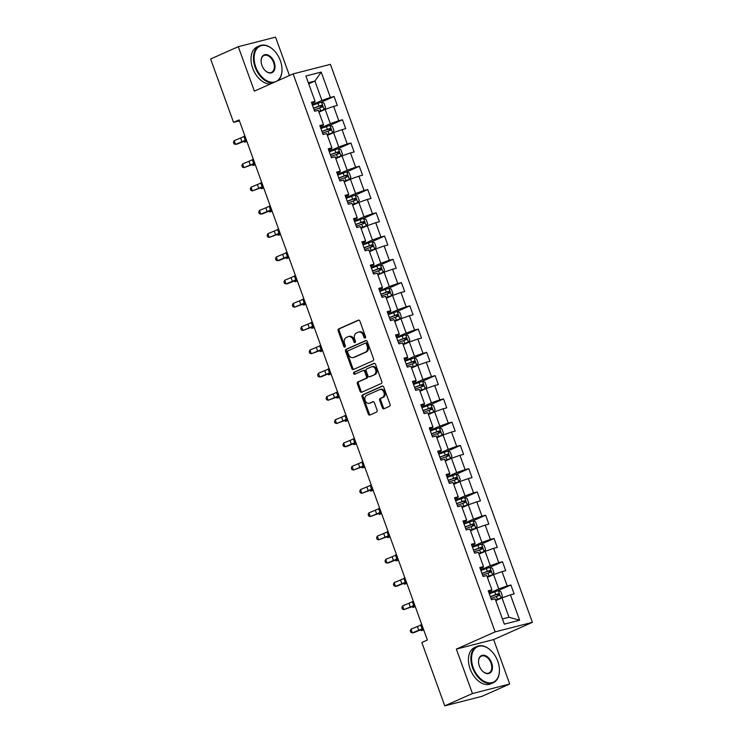 <?xml version="1.0" encoding="UTF-8"?>
<svg xmlns="http://www.w3.org/2000/svg" width="743" height="743" viewBox="0 0 743 743"><rect width="100%" height="100%" fill="white"/><g stroke="black" fill="none" stroke-linecap="round" stroke-linejoin="round"><path stroke-width="1.11" d="M365.147 338.074A1.096 0.827 -104.4 0 0 365.537 336.709L359.909 321.162A1.56 1.18 -104.4 0 0 358.293 320.177L338.724 328.88A1.56 1.18 -104.4 0 0 338.167 330.821L343.795 346.377A1.096 0.827 -104.4 0 0 345.319 345.699L344.594 343.684A4.997 3.78 -104.4 0 1 346.377 337.461L348.003 336.737A4.997 3.78 -104.4 0 1 348.458 336.57A4.997 3.78 -104.4 0 1 353.176 339.867L353.909 341.882A1.096 0.827 -104.4 0 0 355.433 341.204L354.699 339.198A4.997 3.78 -104.4 0 1 356.482 332.966L358.117 332.242A4.997 3.78 -104.4 0 1 358.572 332.084A4.997 3.78 -104.4 0 1 363.29 335.381L364.014 337.387A1.096 0.827 -104.4 0 0 365.147 338.074M382.366 407.777A1.56 1.18 -104.4 0 0 383.982 408.752L389.471 406.319A1.56 1.18 -104.4 0 0 390.029 404.368L383.778 387.103A1.56 1.18 -104.4 0 0 382.162 386.119L362.593 394.812A1.56 1.18 -104.4 0 0 362.036 396.762L368.287 414.037A1.56 1.18 -104.4 0 0 369.912 415.012L376.534 412.068A1.56 1.18 -104.4 0 0 377.091 410.117L374.416 402.725A1.56 1.18 -104.4 0 0 372.8 401.749L369.512 403.208A4.179 3.167 -104.4 0 1 369.132 403.338A4.179 3.167 -104.4 0 1 365.101 400.338A4.179 3.167 -104.4 0 1 366.68 395.378L379.562 389.657A4.179 3.167 -104.4 0 1 379.942 389.518A4.179 3.167 -104.4 0 1 383.973 392.527A4.179 3.167 -104.4 0 1 382.394 397.486L380.249 398.434A1.56 1.18 -104.4 0 0 379.692 400.384L382.366 407.777L383.379 407.517A1.56 1.18 -104.4 0 0 384.428 408.557M456.36 649.113L472.446 693.544L444.769 705.85L482.04 696.312L509.717 684.006L493.631 639.565L532.387 622.337L495.126 631.875L456.36 649.113L493.631 639.565M289.454 75.535L275.56 37.15L238.289 46.688L254.375 91.129L293.132 73.901L495.126 631.875M238.289 46.688L210.613 58.994L233.553 122.372L239.432 120.868M444.769 705.85L421.829 642.481L427.364 640.02L239.088 119.911L233.553 122.372M372.995 360.801A1.56 1.18 -104.4 0 0 373.553 358.85L367.302 341.576A1.56 1.18 -104.4 0 0 365.686 340.6L346.117 349.294A1.56 1.18 -104.4 0 0 345.56 351.244L351.81 368.509A1.56 1.18 -104.4 0 0 353.427 369.494L372.995 360.801M375.54 364.339L381.791 381.614A1.56 1.18 -104.4 0 1 381.233 383.555L361.665 392.258A1.56 1.18 -104.4 0 1 360.049 391.273L357.374 383.88A1.56 1.18 -104.4 0 1 357.931 381.939L365.872 378.41A1.56 1.18 -104.4 0 0 366.429 376.46L364.646 371.556A1.56 1.18 -104.4 0 0 363.03 370.581L354.773 374.249A1.096 0.827 -104.4 0 1 354.03 372.197L373.924 363.355A1.56 1.18 -104.4 0 1 375.54 364.339M532.387 622.337L330.403 64.353L293.132 73.901M510.896 584.992L507.218 585.93L502.036 571.618L505.714 570.68L502.472 561.727L498.794 562.674L493.612 548.353L497.29 547.415L494.049 538.471L490.371 539.409L485.188 525.097L488.866 524.149L485.634 515.205L481.956 516.144L476.774 501.831L480.452 500.893L477.21 491.94L473.532 492.888L468.35 478.566L472.028 477.628L468.787 468.684L465.109 469.622L459.936 455.31L463.604 454.363L460.372 445.419L456.694 446.367L451.512 432.045L455.19 431.107L451.948 422.163L448.27 423.101L443.088 408.789L446.766 407.842L443.525 398.898L439.847 399.836L434.674 385.524L438.342 384.586L435.11 375.633L431.432 376.58L426.25 362.259L429.928 361.321L426.686 352.377L423.008 353.315L417.826 339.003L421.504 338.056L418.263 329.112L414.594 330.05L409.412 315.738L413.08 314.8L409.848 305.847L406.17 306.794L400.988 292.482L404.666 291.535L401.424 282.591L397.746 283.529L392.564 269.217L396.242 268.279L393.001 259.326L389.332 260.273L384.15 245.952L387.818 245.014L384.586 236.07L380.908 237.008L375.726 222.696L379.404 221.748L376.162 212.804L372.484 213.743L367.302 199.43L370.98 198.492L367.739 189.539L364.07 190.487L358.888 176.165L362.565 175.227L359.324 166.283L355.646 167.221L350.464 152.909L354.142 151.971L350.9 143.018L347.222 143.966L342.04 129.644L345.718 128.706L342.477 119.762L338.808 120.7L333.626 106.388L337.303 105.441L334.062 96.497L330.384 97.435L321.208 72.09L305.893 76.009L315.069 101.354L311.401 102.302L314.633 111.246L318.31 110.308L323.493 124.62L319.815 125.558L323.056 134.511L326.734 133.564L331.917 147.885L328.239 148.823L331.48 157.767L335.149 156.829L340.331 171.141L336.653 172.088L339.895 181.032L343.572 180.094L348.755 194.406L345.077 195.344L348.318 204.297L351.996 203.35L357.179 217.662L353.501 218.609L356.742 227.553L360.411 226.615L365.593 240.927L361.915 241.865L365.157 250.818L368.834 249.871L374.017 264.192L370.339 265.13L373.58 274.074L377.258 273.136L382.441 287.448L378.763 288.395L381.995 297.339L385.673 296.401L390.855 310.713L387.177 311.651L390.419 320.604L394.096 319.657L399.279 333.978L395.601 334.917L398.842 343.86L402.52 342.922L407.703 357.234L404.025 358.182L407.257 367.126L410.935 366.178L416.117 380.5L412.439 381.438L415.681 390.381L419.358 389.443L424.541 403.755L420.863 404.703L424.104 413.647L427.782 412.709L432.965 427.021L429.287 427.959L432.519 436.912L436.197 435.965L441.379 450.286L437.701 451.224L440.943 460.168L444.62 459.23L449.803 473.542L446.125 474.489L449.366 483.433L453.044 482.495L458.227 496.807L454.549 497.745L457.781 506.698L461.459 505.751L466.641 520.063L462.963 521.01L466.205 529.954L469.882 529.016L475.065 543.328L471.387 544.266L474.628 553.219L478.306 552.272L483.489 566.593L479.811 567.531L483.043 576.475L486.721 575.537L491.903 589.849L488.225 590.796L491.467 599.74L495.144 598.802L504.321 624.148L519.626 620.229L510.45 594.883L514.128 593.936L510.896 584.992L498.247 590.611M487.389 577.367L493.575 574.618L498.757 588.93L489.108 593.22M488.68 592.041L491.504 590.787L491.903 589.849M498.757 588.93L507.218 585.93M493.575 574.618L502.036 571.618M478.966 554.111L485.151 551.352L490.334 565.674L480.684 569.965M480.257 568.785L483.08 567.531L483.489 566.593M490.334 565.674L498.794 562.674M485.151 551.352L493.612 548.353M470.542 530.846L476.737 528.097L481.919 542.409L472.269 546.699M471.842 545.52L474.666 544.266L475.065 543.328M481.919 542.409L490.371 539.409M476.737 528.097L485.188 525.097M462.127 507.58L468.313 504.831L473.495 519.143L463.846 523.434M463.418 522.264L466.242 521.001L466.641 520.063M473.495 519.143L481.956 516.144M468.313 504.831L476.774 501.831M453.704 484.325L459.889 481.575L465.072 495.887L455.422 500.178M454.995 498.999L457.818 497.745L458.227 496.807M465.072 495.887L473.532 492.888M459.889 481.575L468.35 478.566M445.28 461.059L451.475 458.31L456.657 472.622L447.007 476.913M446.58 475.734L449.404 474.48L449.803 473.542M456.657 472.622L465.109 469.622M451.475 458.31L459.936 455.31M436.865 437.803L443.051 435.045L448.233 449.366L438.584 453.648M438.156 452.478L440.98 451.224L441.379 450.286M448.233 449.366L456.694 446.367M443.051 435.045L451.512 432.045M428.442 414.538L434.627 411.789L439.81 426.101L430.16 430.392M429.733 429.213L432.556 427.959L432.965 427.021M439.81 426.101L448.27 423.101M434.627 411.789L443.088 408.789M420.018 391.273L426.213 388.524L431.395 402.836L421.745 407.127M421.318 405.947L424.142 404.694L424.541 403.755M431.395 402.836L439.847 399.836M426.213 388.524L434.674 385.524M411.603 368.017L417.789 365.259L422.971 379.58L413.322 383.871M412.894 382.691L415.718 381.438L416.117 380.5M422.971 379.58L431.432 376.58M417.789 365.259L426.25 362.259M403.18 344.752L409.365 342.003L414.548 356.315L404.898 360.606M404.48 359.426L407.303 358.172L407.703 357.234M414.548 356.315L423.008 353.315M409.365 342.003L417.826 339.003M394.756 321.487L400.951 318.738L406.133 333.059L396.483 337.341M396.056 336.17L398.88 334.907L399.279 333.978M406.133 333.059L414.594 330.05M400.951 318.738L409.412 315.738M386.341 298.231L392.527 295.482L397.709 309.794L388.06 314.085M387.632 312.905L390.456 311.651L390.855 310.713M397.709 309.794L406.17 306.794M392.527 295.482L400.988 292.482M377.918 274.966L384.112 272.217L389.286 286.529L379.636 290.819M379.218 289.64L382.041 288.386L382.441 287.448M389.286 286.529L397.746 283.529M384.112 272.217L392.564 269.217M369.494 251.71L375.689 248.951L380.871 263.273L371.221 267.564M370.794 266.384L373.618 265.13L374.017 264.192M380.871 263.273L389.332 260.273M375.689 248.951L384.15 245.952M361.079 228.445L367.265 225.696L372.447 240.008L362.798 244.298M362.37 243.119L365.194 241.865L365.593 240.927M372.447 240.008L380.908 237.008M367.265 225.696L375.726 222.696M352.656 205.179L358.85 202.43L364.024 216.742L354.374 221.033M353.956 219.863L356.779 218.6L357.179 217.662M364.024 216.742L372.484 213.743M358.85 202.43L367.302 199.43M344.232 181.924L350.427 179.174L355.609 193.486L345.959 197.777M345.532 196.598L348.356 195.344L348.755 194.406M355.609 193.486L364.07 190.487M350.427 179.174L358.888 176.165M335.817 158.658L342.003 155.909L347.185 170.221L337.536 174.512M337.108 173.333L339.932 172.079L340.331 171.141M347.185 170.221L355.646 167.221M342.003 155.909L350.464 152.909M327.394 135.402L333.588 132.644L338.771 146.965L329.112 151.247M328.694 150.077L331.517 148.823L331.917 147.885M338.771 146.965L347.222 143.966M333.588 132.644L342.04 129.644M318.97 112.137L325.165 109.388L330.347 123.7L320.697 127.991M320.27 126.812L323.094 125.558L323.493 124.62M330.347 123.7L338.808 120.7M325.165 109.388L333.626 106.388M308.716 83.801L314.911 81.052L321.923 100.435L312.274 104.726M311.846 103.546L314.67 102.293L315.069 101.354M321.923 100.435L330.384 97.435M308.336 82.733L314.911 81.052L321.208 72.09M472.446 693.544L509.717 684.006M502.435 618.947L509.011 617.266L501.999 597.883L495.804 600.632M509.011 617.266L519.626 620.229M501.999 597.883L510.45 594.883M321.413 102.116L334.062 96.497M327.199 134.854L332.539 132.839L334.016 130.824L332.39 126.356L329.836 125.381L342.477 119.762M335.622 158.12L340.963 156.095L342.43 154.089L340.814 149.612L338.26 148.637L350.9 143.018M346.675 171.902L359.324 166.283M352.461 204.641L357.801 202.616L359.278 200.61L357.652 196.143L355.098 195.168L367.739 189.539M360.884 227.897L366.225 225.881L367.692 223.875L366.076 219.399L363.522 218.423L376.162 212.804M371.937 241.689L384.586 236.07M380.351 264.954L393.001 259.326M386.146 297.683L391.487 295.668L392.954 293.661L391.338 289.185L388.784 288.21L401.424 282.591M397.199 311.475L409.848 305.847M402.985 344.204L408.325 342.189L409.802 340.183L408.176 335.706L405.622 334.731L418.263 329.112M411.399 367.469L416.749 365.454L418.216 363.448L416.6 358.971L414.046 357.996L426.686 352.377M422.461 381.261L435.11 375.633M428.247 413.99L433.587 411.975L435.064 409.969L433.438 405.492L430.884 404.517L443.525 398.898M436.661 437.255L442.011 435.24L443.478 433.225L441.862 428.757L439.308 427.782L451.948 422.163M447.723 451.047L460.372 445.419M453.509 483.777L458.849 481.761L460.326 479.755L458.7 475.279L456.146 474.303L468.787 468.684M461.923 507.042L467.263 505.017L468.74 503.011L467.124 498.544L464.57 497.569L477.21 491.94M472.985 520.824L485.634 515.205M478.771 553.563L484.111 551.547L485.588 549.532L483.962 545.065L481.408 544.09L494.049 538.471M489.823 567.355L502.472 561.727M365.491 337.749A1.096 0.827 -104.4 0 1 365.027 337.127L364.293 335.121A4.997 3.78 -104.4 0 0 359.575 331.824L358.572 332.084M348.458 336.57L349.47 336.319A4.997 3.78 -104.4 0 1 354.188 339.616L354.913 341.622A1.096 0.827 -104.4 0 0 355.386 342.235M358.85 320.122L339.737 328.62A1.56 1.18 -104.4 0 0 339.179 330.57L344.808 346.117A1.096 0.827 -104.4 0 0 345.272 346.73M366.243 340.545L347.13 349.034A1.56 1.18 -104.4 0 0 346.572 350.984L352.823 368.259A1.56 1.18 -104.4 0 0 353.882 369.299M366.364 343.87A1.096 0.827 -104.4 0 0 365.231 343.182L348.058 350.817A1.096 0.827 -104.4 0 0 347.668 352.173L348.43 354.3A4.997 3.78 -104.4 0 0 353.148 357.597A4.997 3.78 -104.4 0 0 353.603 357.439L365.342 352.219A4.997 3.78 -104.4 0 0 367.126 345.987L366.364 343.87L367.367 343.61A1.096 0.827 -104.4 0 0 366.234 342.922L365.435 343.127M353.148 357.597L354.16 357.337A4.997 3.78 -104.4 0 0 354.615 357.179L353.603 357.439M367.367 343.61L368.138 345.727A4.997 3.78 -104.4 0 1 366.355 351.959L354.615 357.179M363.327 370.506L364.042 370.32A1.56 1.18 -104.4 0 1 365.658 371.296L367.432 376.199A1.56 1.18 -104.4 0 1 366.875 378.15L358.943 381.679A1.56 1.18 -104.4 0 0 358.386 383.62L361.061 391.013A1.56 1.18 -104.4 0 0 362.12 392.053M374.481 363.299L355.043 371.946A1.096 0.827 -104.4 0 0 355.312 374.008M374.101 374.751A4.179 3.167 -104.4 0 0 375.679 369.791A4.179 3.167 -104.4 0 0 371.649 366.782A4.179 3.167 -104.4 0 0 371.268 366.921L366.726 368.937A1.56 1.18 -104.4 0 0 366.169 370.878L367.943 375.782A1.56 1.18 -104.4 0 0 369.568 376.766L375.113 374.491A4.179 3.167 -104.4 0 0 376.682 369.531A4.179 3.167 -104.4 0 0 372.652 366.531L371.649 366.782M370.283 376.58A1.56 1.18 -104.4 0 0 370.571 376.506L369.568 376.766M375.113 374.491L370.571 376.506M379.942 389.518L380.945 389.267A4.179 3.167 -104.4 0 1 384.976 392.267A4.179 3.167 -104.4 0 1 383.407 397.226L381.252 398.183A1.56 1.18 -104.4 0 0 380.695 400.124L383.379 407.517M369.132 403.338L370.144 403.087A4.179 3.167 -104.4 0 0 370.525 402.947L369.512 403.208M373.357 401.694L370.525 402.947M382.719 386.063L363.606 394.561A1.56 1.18 -104.4 0 0 363.048 396.502L369.299 413.777A1.56 1.18 -104.4 0 0 370.358 414.817M318.775 111.589L324.115 109.574L325.592 107.568L323.976 103.091L321.422 102.116L312.478 105.292M324.115 109.574L318.719 111.431M314.159 109.918L322.202 106.992L321.552 105.209L313.509 108.134M313.565 108.292L319.964 105.915L321.227 106.834M244.113 141.244L244.466 142.21L243.862 141.356M246.899 141.495L244.466 142.21L246.75 141.086M246.212 139.591L245.246 140.186A7.959 0.659 -19.9 0 1 241.893 141.764L235.522 144.383L237.37 144.031L243.741 141.402A11.934 0.994 160.1 0 0 246.444 140.232M244.865 135.867L243.899 136.461A7.959 0.659 -19.9 0 1 240.546 138.031L234.175 140.659L235.522 144.383L233.98 143.863L233.441 142.368L234.175 140.659M276.164 81.442A19.411 12.585 66 0 0 281.987 68.765A19.411 12.585 66 0 0 280.352 60.657A19.411 12.585 66 0 0 273.712 50.143A19.411 12.585 66 0 0 257.84 47.617A19.411 12.585 66 0 0 255.778 66.954A19.411 12.585 66 0 0 275.727 81.637M273.043 82.835A19.894 12.891 -114 0 1 255.137 67.176A19.894 12.891 -114 0 1 259.651 45.778A19.894 12.891 -114 0 1 273.517 49.948A19.894 12.891 -114 0 1 273.61 50.041M274.204 62.226A9.705 6.288 -114 0 1 273.173 71.895A9.705 6.288 -114 0 1 265.242 70.631A9.705 6.288 -114 0 1 261.917 65.375A9.705 6.288 -114 0 1 261.099 61.325A9.705 6.288 -114 0 1 266.198 54.583A9.705 6.288 -114 0 1 274.204 62.226M265.14 70.539A9.232 5.981 66 0 0 271.483 72.387A9.232 5.981 66 0 0 273.573 62.458A9.232 5.981 66 0 0 263.979 55.521A9.232 5.981 66 0 0 261.109 61.455M270.601 83.913A19.894 12.891 -114 0 1 252.704 68.254A19.894 12.891 -114 0 1 257.217 46.855L259.651 45.778M281.996 68.904A19.894 12.891 -114 0 1 281.996 69.034A19.894 12.891 -114 0 1 278.188 80.541M497.773 661.279A19.411 12.585 66 0 0 491.132 650.766A19.411 12.585 66 0 0 475.26 648.249A19.411 12.585 66 0 0 473.198 667.576A19.411 12.585 66 0 0 489.21 682.863A19.411 12.585 66 0 0 499.417 669.397A19.411 12.585 66 0 0 497.773 661.279M499.417 669.527A19.894 12.891 -114 0 1 499.426 669.666A19.894 12.891 -114 0 1 493.231 682.752A19.894 12.891 -114 0 1 472.567 667.799A19.894 12.891 -114 0 1 477.071 646.401A19.894 12.891 -114 0 1 490.937 650.58A19.894 12.891 -114 0 1 491.039 650.673M491.634 662.858A9.705 6.288 -114 0 1 490.594 672.517A9.705 6.288 -114 0 1 482.662 671.263A9.705 6.288 -114 0 1 479.337 666.007A9.705 6.288 -114 0 1 478.52 661.948A9.705 6.288 -114 0 1 483.628 655.215A9.705 6.288 -114 0 1 491.634 662.858M482.569 671.161A9.232 5.981 66 0 0 488.903 673.009A9.232 5.981 66 0 0 490.993 663.081A9.232 5.981 66 0 0 481.408 656.143A9.232 5.981 66 0 0 478.529 662.087M493.231 682.752L490.798 683.839A19.894 12.891 -114 0 1 470.124 668.886A19.894 12.891 -114 0 1 474.638 647.487L477.071 646.401M329.836 125.381L320.902 128.558M332.539 132.839L327.143 134.687M322.573 133.183L330.626 130.257L329.976 128.465L321.923 131.39M321.988 131.557L328.378 129.171L329.651 130.09M252.286 164.64L252.889 165.475L255.174 164.342M252.536 164.509L252.889 165.475L255.323 164.76M338.26 148.637L329.325 151.823M340.963 156.095L335.557 157.953M330.997 156.439L339.04 153.513L338.39 151.73L330.347 154.655M330.403 154.813L336.802 152.436L338.065 153.355M260.709 187.895L261.304 188.741L263.589 187.607M260.96 187.775L261.304 188.741L263.737 188.025M254.635 162.856L253.669 163.451A7.959 0.659 -19.9 0 1 250.317 165.02L243.945 167.649L252.156 164.667A11.934 0.994 160.1 0 0 254.868 163.497M253.279 159.123L252.323 159.717A7.959 0.659 -19.9 0 1 248.97 161.296L242.599 163.924L243.945 167.649L242.394 167.119L241.856 165.633L242.599 163.924M263.05 186.112L262.093 186.707A7.959 0.659 -19.9 0 1 258.74 188.285L252.369 190.914L260.579 187.933A11.934 0.994 160.1 0 0 263.282 186.753M261.703 182.388L260.737 182.982A7.959 0.659 -19.9 0 1 257.394 184.552L251.013 187.18L252.369 190.914L250.818 190.384L250.28 188.889L251.013 187.18M344.037 181.376L349.377 179.36L350.854 177.354L349.238 172.878L346.684 171.902L337.74 175.079M349.377 179.36L343.981 181.218M339.412 179.704L347.464 176.778L346.814 174.986L338.771 177.911M338.827 178.079L345.226 175.701L346.489 176.62M269.375 211.031L269.728 211.996L269.124 211.142M272.161 211.281L269.728 211.996L272.012 210.873M355.098 195.168L346.164 198.344M357.801 202.616L352.405 204.474M347.835 202.969L355.878 200.043L355.238 198.251L347.185 201.177M347.25 201.344L353.64 198.957L354.913 199.876M277.548 234.416L278.151 235.262L280.436 234.129M277.798 234.296L278.151 235.262L280.585 234.547M363.522 218.423L354.587 221.609M366.225 225.881L360.819 227.739M356.259 226.225L364.302 223.299L363.652 221.516L355.609 224.442M355.665 224.6L362.064 222.222L363.327 223.141M285.971 257.682L286.566 258.518L288.851 257.394M286.222 257.561L286.566 258.518L288.999 257.802M271.474 209.377L270.508 209.972A7.959 0.659 -19.9 0 1 267.155 211.541L260.784 214.17L262.632 213.817L269.003 211.188A11.934 0.994 160.1 0 0 271.706 210.018M270.127 205.653L269.161 206.248A7.959 0.659 -19.9 0 1 265.808 207.817L259.437 210.445L260.784 214.17L259.242 213.64L258.703 212.154L259.437 210.445M279.897 232.643L278.931 233.237A7.959 0.659 -19.9 0 1 275.579 234.807L269.207 237.435L277.418 234.454A11.934 0.994 160.1 0 0 280.12 233.283M278.541 228.909L277.585 229.503A7.959 0.659 -19.9 0 1 274.232 231.082L267.861 233.701L269.207 237.435L267.656 236.906L267.118 235.42L267.861 233.701M288.312 255.898L287.355 256.493A7.959 0.659 -19.9 0 1 284.002 258.072L277.631 260.691L279.47 260.338L285.841 257.71A11.934 0.994 160.1 0 0 288.544 256.539M286.965 252.174L285.999 252.769A7.959 0.659 -19.9 0 1 282.646 254.338L276.275 256.967L277.631 260.691L276.08 260.171L275.542 258.675L276.275 256.967M369.299 251.162L374.639 249.146L376.116 247.14L374.5 242.664L371.946 241.689L363.002 244.865M374.639 249.146L369.243 250.995M364.674 249.49L372.726 246.565L372.076 244.772L364.033 247.698M364.089 247.865L370.478 245.487L371.751 246.407M294.637 280.817L294.99 281.783L294.386 280.928M297.423 281.068L294.99 281.783L297.274 280.659M296.736 279.164L295.77 279.758A7.959 0.659 -19.9 0 1 292.417 281.328L286.046 283.956L287.894 283.603L294.265 280.975A11.934 0.994 160.1 0 0 296.968 279.805M295.389 275.439L294.423 276.024A7.959 0.659 -19.9 0 1 291.07 277.603L284.699 280.232L286.046 283.956L284.504 283.427L283.965 281.941L284.699 280.232M377.723 274.427L383.063 272.402L384.54 270.396L382.914 265.92L380.36 264.945L371.426 268.13M383.063 272.402L377.667 274.26M373.097 272.755L381.14 269.83L380.5 268.037L372.447 270.963M372.512 271.121L378.902 268.743L380.175 269.663M303.06 304.082L303.404 305.048L302.81 304.184M305.847 304.333L303.404 305.048L305.698 303.915M305.159 302.429L304.193 303.014A7.959 0.659 -19.9 0 1 300.841 304.593L294.469 307.221L302.68 304.24A11.934 0.994 160.1 0 0 305.382 303.06M303.803 298.695L302.847 299.29A7.959 0.659 -19.9 0 1 299.494 300.859L293.123 303.488L294.469 307.221L292.918 306.692L292.38 305.197L293.123 303.488M388.784 288.21L379.849 291.386M391.487 295.668L386.081 297.525M381.521 296.011L389.564 293.086L388.914 291.293L380.871 294.219M380.927 294.386L387.326 292.008L388.589 292.928M311.484 327.338L311.828 328.304L311.224 327.449M314.261 327.589L311.828 328.304L314.113 327.18M313.574 325.685L312.608 326.279A7.959 0.659 -19.9 0 1 309.264 327.849L302.893 330.477L311.103 327.496A11.934 0.994 160.1 0 0 313.806 326.326M312.227 321.96L311.261 322.555A7.959 0.659 -19.9 0 1 307.908 324.124L301.537 326.753L302.893 330.477L301.342 329.957L300.804 328.462L301.537 326.753M394.561 320.948L399.901 318.923L401.378 316.917L399.762 312.45L397.208 311.475L388.264 314.651M399.901 318.923L394.505 320.781M389.936 319.276L397.988 316.351L397.338 314.558L389.295 317.484M389.351 317.651L395.74 315.264L397.013 316.184M319.899 350.603L320.252 351.569L319.648 350.705M322.685 350.854L320.252 351.569L322.536 350.436M321.998 348.95L321.032 349.544A7.959 0.659 -19.9 0 1 317.679 351.114L311.308 353.742L319.527 350.761A11.934 0.994 160.1 0 0 322.23 349.591M320.651 345.216L319.685 345.811A7.959 0.659 -19.9 0 1 316.332 347.39L309.961 350.009L311.308 353.742L309.766 353.213L309.227 351.727L309.961 350.009M405.622 334.731L396.688 337.916M408.325 342.189L402.92 344.046M398.359 342.532L406.402 339.607L405.762 337.824L397.709 340.749M397.774 340.907L404.164 338.529L405.437 339.449M328.322 373.868L328.666 374.834L328.062 373.97M331.109 374.11L328.666 374.834L330.96 373.701M330.412 372.206L329.455 372.8A7.959 0.659 -19.9 0 1 326.103 374.379L319.731 376.998L321.57 376.645L327.942 374.017A11.934 0.994 160.1 0 0 330.644 372.847M329.065 368.482L328.109 369.076A7.959 0.659 -19.9 0 1 324.756 370.646L318.385 373.274L319.731 376.998L318.18 376.478L317.642 374.983L318.385 373.274M414.046 357.996L405.111 361.172M416.749 365.454L411.343 367.302M406.783 365.797L414.826 362.872L414.176 361.079L406.133 364.005M406.189 364.172L412.588 361.795L413.851 362.714M336.746 397.124L337.09 398.09L336.486 397.236M339.523 397.375L337.09 398.09L339.375 396.966M338.836 395.471L337.87 396.065A7.959 0.659 -19.9 0 1 334.526 397.635L328.155 400.263L336.365 397.282A11.934 0.994 160.1 0 0 339.068 396.112M337.489 391.747L336.523 392.332A7.959 0.659 -19.9 0 1 333.17 393.911L326.799 396.539L328.155 400.263L326.604 399.734L326.066 398.248L326.799 396.539M419.823 390.734L425.163 388.71L426.64 386.704L425.024 382.236L422.47 381.261L413.526 384.437M425.163 388.71L419.767 390.567M415.198 389.063L423.25 386.137L422.6 384.345L414.557 387.27M414.613 387.428L421.002 385.05L422.275 385.97M345.161 420.389L345.514 421.355L344.91 420.492M347.947 420.64L345.514 421.355L347.798 420.222M347.26 418.736L346.294 419.321A7.959 0.659 -19.9 0 1 342.941 420.9L336.57 423.529L344.789 420.547A11.934 0.994 160.1 0 0 347.492 419.377M345.913 415.003L344.947 415.597A7.959 0.659 -19.9 0 1 341.594 417.176L335.223 419.795L336.57 423.529L335.028 422.999L334.489 421.504L335.223 419.795M430.884 404.517L421.95 407.693M433.587 411.975L428.182 413.832M423.621 412.319L431.664 409.393L431.024 407.61L422.971 410.535M423.036 410.693L429.426 408.316L430.699 409.235M353.334 443.775L353.928 444.611L356.222 443.487M353.584 443.645L353.928 444.611L356.371 443.896M355.674 441.992L354.717 442.587A7.959 0.659 -19.9 0 1 351.365 444.165L344.993 446.784L346.832 446.432L353.204 443.803A11.934 0.994 160.1 0 0 355.906 442.633M354.327 438.268L353.362 438.862A7.959 0.659 -19.9 0 1 350.018 440.432L343.647 443.06L344.993 446.784L343.442 446.264L342.904 444.769L343.647 443.06M439.308 427.782L430.373 430.959M442.011 435.24L436.605 437.088M432.045 435.584L440.088 432.658L439.438 430.866L431.395 433.791M431.451 433.958L437.85 431.572L439.113 432.491M361.757 467.041L362.352 467.876L364.637 466.743M361.999 466.91L362.352 467.876L364.785 467.161M364.098 465.257L363.132 465.852A7.959 0.659 -19.9 0 1 359.788 467.421L353.417 470.05L361.627 467.068A11.934 0.994 160.1 0 0 364.33 465.898M362.751 461.524L361.785 462.118A7.959 0.659 -19.9 0 1 358.432 463.697L352.061 466.325L353.417 470.05L351.866 469.52L351.328 468.034L352.061 466.325M445.085 460.511L450.425 458.496L451.902 456.49L450.286 452.013L447.732 451.038L438.788 454.224M450.425 458.496L445.029 460.354M440.46 458.84L448.512 455.914L447.862 454.131L439.819 457.056M439.875 457.214L446.264 454.837L447.537 455.756M370.423 490.176L370.776 491.142L370.172 490.278M373.209 490.426L370.776 491.142L373.06 490.009M372.522 488.513L371.556 489.108A7.959 0.659 -19.9 0 1 368.203 490.686L361.832 493.315L370.042 490.334A11.934 0.994 160.1 0 0 372.754 489.154M371.166 484.789L370.209 485.383A7.959 0.659 -19.9 0 1 366.856 486.953L360.485 489.581L361.832 493.315L360.29 492.785L359.751 491.29L360.485 489.581M456.146 474.303L447.212 477.48M458.849 481.761L453.444 483.619M448.883 482.105L456.926 479.179L456.286 477.387L448.233 480.312M448.298 480.48L454.688 478.102L455.961 479.021M378.596 513.562L379.19 514.397L381.484 513.274M378.846 513.432L379.19 514.397L381.633 513.682M380.936 511.778L379.979 512.373A7.959 0.659 -19.9 0 1 376.627 513.942L370.255 516.571L378.466 513.589A11.934 0.994 160.1 0 0 381.168 512.419M379.589 508.054L378.624 508.649A7.959 0.659 -19.9 0 1 375.28 510.218L368.909 512.846L370.255 516.571L368.704 516.041L368.166 514.555L368.909 512.846M464.57 497.569L455.635 500.745M467.263 505.017L461.867 506.875M457.307 505.37L465.35 502.444L464.7 500.652L456.657 503.578M456.713 503.745L463.112 501.358L464.375 502.277M387.019 536.817L387.614 537.663L389.899 536.53M387.261 536.697L387.614 537.663L390.047 536.948M389.36 535.044L388.394 535.638A7.959 0.659 -19.9 0 1 385.05 537.208L378.679 539.836L386.889 536.855A11.934 0.994 160.1 0 0 389.592 535.684M388.013 531.31L387.047 531.904A7.959 0.659 -19.9 0 1 383.694 533.483L377.323 536.102L378.679 539.836L377.128 539.307L376.59 537.821L377.323 536.102M470.347 530.298L475.687 528.282L477.164 526.276L475.548 521.8L472.994 520.824L464.05 524.01M475.687 528.282L470.291 530.14M465.722 528.626L473.774 525.7L473.124 523.917L465.081 526.843M465.137 527.001L471.526 524.623L472.799 525.542M395.685 559.962L396.038 560.919L395.434 560.064M398.471 560.203L396.038 560.919L398.322 559.795M397.784 558.299L396.818 558.894A7.959 0.659 -19.9 0 1 393.465 560.473L387.094 563.092L388.933 562.739L395.304 560.111A11.934 0.994 160.1 0 0 398.016 558.94M396.428 554.575L395.471 555.17A7.959 0.659 -19.9 0 1 392.118 556.739L385.747 559.368L387.094 563.092L385.552 562.572L385.013 561.076L385.747 559.368M481.408 544.09L472.474 547.266M484.111 551.547L478.706 553.396M474.145 551.891L482.188 548.966L481.548 547.173L473.495 550.099M473.56 550.266L479.95 547.888L481.223 548.808M403.858 583.348L404.452 584.184L406.746 583.06M404.108 583.218L404.452 584.184L406.895 583.469M406.198 581.565L405.241 582.159A7.959 0.659 -19.9 0 1 401.889 583.729L395.517 586.357L397.356 586.004L403.728 583.376A11.934 0.994 160.1 0 0 406.43 582.206M404.851 577.84L403.886 578.425A7.959 0.659 -19.9 0 1 400.542 580.004L394.171 582.633L395.517 586.357L393.966 585.828L393.428 584.342L394.171 582.633M487.185 576.828L492.525 574.803L494.002 572.797L492.386 568.321L489.832 567.346L480.888 570.531M492.525 574.803L487.129 576.661M482.569 575.147L490.612 572.231L489.962 570.438L481.919 573.364M481.975 573.522L488.374 571.144L489.637 572.064M412.523 606.483L412.876 607.449L412.272 606.585M415.309 606.734L412.876 607.449L415.161 606.316M414.622 604.83L413.656 605.415A7.959 0.659 -19.9 0 1 410.312 606.994L403.941 609.622L412.151 606.641A11.934 0.994 160.1 0 0 414.854 605.461M413.275 601.096L412.309 601.691A7.959 0.659 -19.9 0 1 408.956 603.26L402.585 605.889L403.941 609.622L402.39 609.093L401.852 607.598L402.585 605.889M495.609 600.084L500.949 598.069L502.426 596.062L500.81 591.586L498.256 590.611L489.312 593.787M500.949 598.069L495.553 599.926M490.984 598.412L499.036 595.487L498.386 593.694L490.343 596.62M490.399 596.787L496.788 594.409L498.061 595.329M420.947 629.739L421.3 630.705L420.696 629.85M423.733 629.99L421.3 630.705L423.584 629.581M423.046 628.086L422.08 628.68A7.959 0.659 -19.9 0 1 418.727 630.25L412.356 632.878L414.195 632.525L420.566 629.897A11.934 0.994 160.1 0 0 423.278 628.727M421.69 624.361L420.733 624.956A7.959 0.659 -19.9 0 1 417.38 626.525L411.009 629.154L412.356 632.878L410.814 632.358L410.275 630.863L411.009 629.154M364.293 335.121L363.29 335.381M354.913 341.622L353.909 341.882M354.188 339.616L353.176 339.867M344.808 346.117L343.795 346.377M339.179 330.57L338.167 330.821M339.737 328.62L338.724 328.88M365.027 337.127L364.014 337.387M352.823 368.259L351.81 368.509M346.572 350.984L345.56 351.244M347.13 349.034L346.117 349.294M366.355 351.959L365.342 352.219M368.138 345.727L367.126 345.987M361.061 391.013L360.049 391.273M358.386 383.62L357.374 383.88M358.943 381.679L357.931 381.939M366.875 378.15L365.872 378.41M367.432 376.199L366.429 376.46M365.658 371.296L364.646 371.556M355.043 371.946L354.03 372.197M380.695 400.124L379.692 400.384M381.252 398.183L380.249 398.434M383.407 397.226L382.394 397.486M369.299 413.777L368.287 414.037M363.048 396.502L362.036 396.762M363.606 394.561L362.593 394.812M324.152 109.527L321.487 102.144M318.942 106.1L317.911 103.268M320.614 110.716L319.583 107.884M319.964 105.915L321.552 105.209M245.246 140.186L243.899 136.461M241.893 141.764L240.546 138.031M332.576 132.783L329.901 125.4M327.357 129.356L326.335 126.524M329.028 133.981L328.007 131.149M328.378 129.171L329.976 128.465M341 156.049L338.325 148.665M335.78 152.621L334.759 149.789M337.452 157.247L336.43 154.414M336.802 152.436L338.39 151.73M253.669 163.451L252.323 159.717M250.317 165.02L248.97 161.296M262.093 186.707L260.737 182.982M258.74 188.285L257.394 184.552M349.414 179.304L346.749 171.93M344.204 175.887L343.173 173.054M345.876 180.503L344.845 177.67M345.226 175.701L346.814 174.986M357.838 202.57L355.163 195.186M352.619 199.143L351.597 196.31M354.29 203.768L353.269 200.935M353.64 198.957L355.238 198.251M366.262 225.835L363.587 218.451M361.042 222.408L360.021 219.575M362.714 227.033L361.692 224.191M362.064 222.222L363.652 221.516M270.508 209.972L269.161 206.248M267.155 211.541L265.808 207.817M278.931 233.237L277.585 229.503M275.579 234.807L274.232 231.082M287.355 256.493L285.999 252.769M284.002 258.072L282.646 254.338M374.676 249.091L372.011 241.707M369.466 245.664L368.435 242.831M371.138 250.289L370.107 247.456M370.478 245.487L372.076 244.772M295.77 279.758L294.423 276.024M292.417 281.328L291.07 277.603M383.1 272.356L380.425 264.972M377.881 268.929L376.859 266.096M379.552 273.554L378.531 270.721M378.902 268.743L380.5 268.037M304.193 303.014L302.847 299.29M300.841 304.593L299.494 300.859M391.524 295.612L388.849 288.238M386.304 292.194L385.273 289.361M387.976 296.81L386.954 293.977M387.326 292.008L388.914 291.293M312.608 326.279L311.261 322.555M309.264 327.849L307.908 324.124M399.938 318.877L397.273 311.493M394.728 315.45L393.697 312.617M396.4 320.075L395.369 317.242M395.74 315.264L397.338 314.558M321.032 349.544L319.685 345.811M317.679 351.114L316.332 347.39M408.362 342.142L405.687 334.759M403.143 338.715L402.121 335.882M404.814 343.34L403.793 340.508M404.164 338.529L405.762 337.824M329.455 372.8L328.109 369.076M326.103 374.379L324.756 370.646M416.786 365.398L414.111 358.024M411.566 361.98L410.535 359.138M413.238 366.596L412.216 363.764M412.588 361.795L414.176 361.079M337.87 396.065L336.523 392.332M334.526 397.635L333.17 393.911M425.2 388.663L422.535 381.28M419.99 385.236L418.959 382.404M421.662 389.861L420.631 387.029M421.002 385.05L422.6 384.345M346.294 419.321L344.947 415.597M342.941 420.9L341.594 417.176M433.624 411.919L430.949 404.545M428.405 408.501L427.383 405.669M430.076 413.117L429.055 410.285M429.426 408.316L431.024 407.61M354.717 442.587L353.362 438.862M351.365 444.165L350.018 440.432M442.048 435.184L439.373 427.801M436.828 431.757L435.797 428.925M438.5 436.382L437.478 433.55M437.85 431.572L439.438 430.866M363.132 465.852L361.785 462.118M359.788 467.421L358.432 463.697M450.462 458.45L447.797 451.066M445.252 455.022L444.221 452.19M446.924 459.648L445.893 456.815M446.264 454.837L447.862 454.131M371.556 489.108L370.209 485.383M368.203 490.686L366.856 486.953M458.886 481.705L456.211 474.331M453.667 478.288L452.645 475.455M455.338 482.904L454.317 480.071M454.688 478.102L456.286 477.387M379.979 512.373L378.624 508.649M376.627 513.942L375.28 510.218M467.31 504.971L464.635 497.587M462.09 501.544L461.059 498.711M463.762 506.169L462.74 503.336M463.112 501.358L464.7 500.652M388.394 535.638L387.047 531.904M385.05 537.208L383.694 533.483M475.724 528.236L473.05 520.852M470.505 524.809L469.483 521.976M472.186 529.434L471.155 526.592M471.526 524.623L473.124 523.917M396.818 558.894L395.471 555.17M393.465 560.473L392.118 556.739M484.148 551.492L481.473 544.108M478.929 548.065L477.907 545.232M480.6 552.69L479.579 549.857M479.95 547.888L481.548 547.173M405.241 582.159L403.886 578.425M401.889 583.729L400.542 580.004M492.563 574.757L489.897 567.373M487.352 571.33L486.321 568.497M489.024 575.955L488.002 573.122M488.374 571.144L489.962 570.438M413.656 605.415L412.309 601.691M410.312 606.994L408.956 603.26M500.986 598.013L498.312 590.639M495.767 594.595L494.745 591.762M497.448 599.211L496.417 596.378M496.788 594.409L498.386 593.694M422.08 628.68L420.733 624.956M418.727 630.25L417.38 626.525M366.336 342.885L365.333 343.145M364.181 370.274L363.178 370.525M370.432 376.552L369.42 376.812"/></g></svg>
